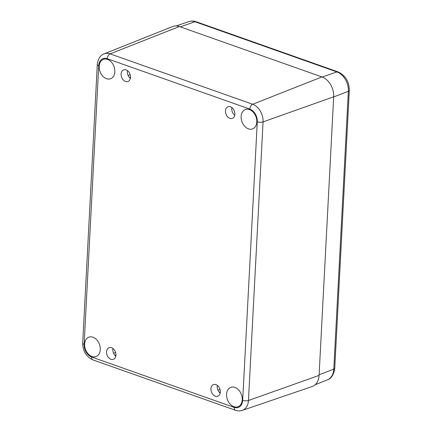 <?xml version="1.0" encoding="UTF-8"?>
<svg xmlns="http://www.w3.org/2000/svg" width="432" height="432" viewBox="0 0 432 432"><rect width="100%" height="100%" fill="white"/><g stroke="black" fill="none" stroke-linecap="round" stroke-linejoin="round"><path stroke-width="0.65" d="M231.898 107.568A6.205 4.46 -110.3 0 0 234.738 115.252M230.477 106.785A6.205 4.46 69.7 0 1 234.781 112.633A6.205 4.46 69.7 0 1 232.324 118.395A6.205 4.46 69.7 0 1 225.985 114.124A6.205 4.46 69.7 0 1 228.02 106.753A6.205 4.46 69.7 0 1 230.477 106.785M127.521 70.675A6.205 4.46 -110.3 0 0 130.367 78.359M126.101 69.892A6.205 4.46 69.7 0 1 130.41 75.74A6.205 4.46 69.7 0 1 127.953 81.497A6.205 4.46 69.7 0 1 121.613 77.225A6.205 4.46 69.7 0 1 123.649 69.86A6.205 4.46 69.7 0 1 126.101 69.892M112.963 348.5A6.205 4.46 -110.3 0 0 115.803 356.184M111.542 347.717A6.205 4.46 69.7 0 1 115.846 353.565A6.205 4.46 69.7 0 1 113.389 359.327A6.205 4.46 69.7 0 1 107.055 355.055A6.205 4.46 69.7 0 1 109.085 347.684A6.205 4.46 69.7 0 1 111.542 347.717M217.334 385.393A6.205 4.46 -110.3 0 0 220.174 393.077M215.914 384.61A6.205 4.46 69.7 0 1 220.217 390.458A6.205 4.46 69.7 0 1 217.766 396.22A6.205 4.46 69.7 0 1 211.426 391.948A6.205 4.46 69.7 0 1 213.462 384.583A6.205 4.46 69.7 0 1 215.914 384.61M242.255 410.4A14.688 10.568 -110.3 0 0 248.459 400.491A4.136 1.474 -177 0 1 242.681 400.361A10.557 7.592 69.7 0 1 234.176 407.381A4.136 2.468 -70.5 0 0 235.494 410.287C237.773 411.091 240.03 411.129 242.255 410.4L312.088 386.554A16.546 11.902 -110.3 0 0 319.081 375.392L333.682 96.795A16.546 11.902 -110.3 0 0 321.964 76.934L179.393 26.536A16.546 11.902 -110.3 0 0 172.643 26.53L104.096 53.854C100.332 55.172 98.064 58.725 97.292 64.503A4.136 1.474 -177 0 0 98.728 65.718A10.557 7.592 69.7 0 1 107.233 58.698A4.136 2.468 -70.5 0 1 110.084 53.86A14.688 10.568 -110.3 0 0 104.096 53.854M92.956 337.219A10.341 7.436 69.7 0 1 100.132 346.961A10.341 7.436 69.7 0 1 96.039 356.562A10.341 7.436 69.7 0 1 85.477 349.445A10.341 7.436 69.7 0 1 88.868 337.165A10.341 7.436 69.7 0 1 92.956 337.219M234.905 387.396A10.341 7.436 69.7 0 1 242.077 397.138A10.341 7.436 69.7 0 1 237.983 406.739A10.341 7.436 69.7 0 1 227.421 399.622A10.341 7.436 69.7 0 1 230.812 387.342A10.341 7.436 69.7 0 1 234.905 387.396M249.464 109.566A10.341 7.436 69.7 0 1 256.64 119.313A10.341 7.436 69.7 0 1 252.547 128.914A10.341 7.436 69.7 0 1 241.985 121.797A10.341 7.436 69.7 0 1 245.371 109.517A10.341 7.436 69.7 0 1 249.464 109.566M107.519 59.395A10.341 7.436 69.7 0 1 114.691 69.136A10.341 7.436 69.7 0 1 110.597 78.737A10.341 7.436 69.7 0 1 100.035 71.62A10.341 7.436 69.7 0 1 103.426 59.341A10.341 7.436 69.7 0 1 107.519 59.395M234.176 407.381L91.606 356.989A4.136 2.468 109.5 0 0 92.918 359.888L235.494 410.287M91.606 356.989A10.557 7.592 69.7 0 1 84.127 344.315A4.136 1.474 -177 0 1 82.696 343.1C82.787 351.14 86.2 356.74 92.918 359.888M319.081 375.392L248.459 400.491L263.061 121.894A4.136 1.474 -177 0 1 257.283 121.765L242.681 400.361M84.127 344.315L98.728 65.718M333.682 96.795L263.061 121.894A14.688 10.568 -110.3 0 0 252.661 104.258A4.136 2.468 109.5 0 0 249.809 109.091A10.557 7.592 69.7 0 1 257.283 121.765M321.964 76.934L252.661 104.258L110.084 53.86L179.393 26.536M107.233 58.698L249.809 109.091M219.98 389.389L217.928 390.15M220.315 391.937L219.332 392.299M115.614 352.523L113.567 353.279M115.938 355.082L114.982 355.439M130.502 77.231L129.524 77.593M130.167 74.671L128.115 75.433M319.113 374.771L333.796 369.122A4.136 1.474 3 0 0 334.746 368.248L349.304 90.423A4.136 1.474 -177 0 1 348.354 91.298L333.796 369.122A16.135 11.605 69.7 0 1 327.37 379.863L315.166 384.728M349.304 90.423C349.191 81.545 345.443 75.373 338.056 71.901A4.136 2.468 109.5 0 0 336.928 71.928A16.135 11.605 69.7 0 1 348.354 91.298L333.671 96.946M338.056 71.901L196.112 21.73A4.136 2.468 109.5 0 0 194.983 21.751L336.928 71.928L322.191 77.015M196.112 21.73C193.639 20.855 191.198 20.812 188.795 21.6A16.135 11.605 69.7 0 1 194.983 21.751L180.247 26.838M82.696 343.1L97.292 64.503M334.746 368.248C333.833 374.674 331.376 378.545 327.37 379.863M188.795 21.6L176.153 25.915"/></g></svg>
